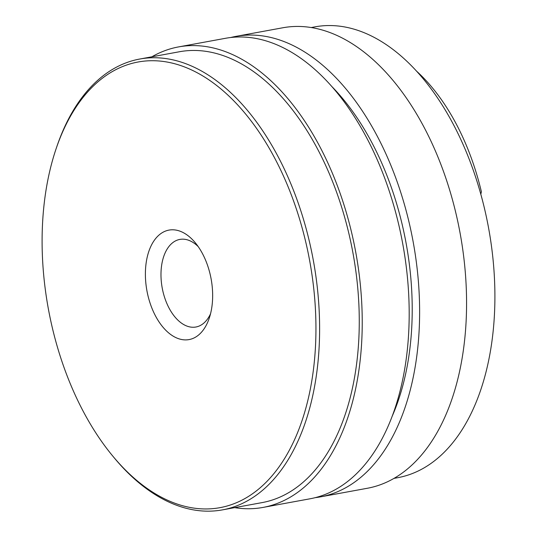 <?xml version="1.0" encoding="UTF-8"?>
<svg xmlns="http://www.w3.org/2000/svg" width="537" height="537" viewBox="0 0 537 537"><rect width="100%" height="100%" fill="white"/><g stroke="black" fill="none" stroke-linecap="round" stroke-linejoin="round"><path stroke-width="0.81" d="M212.571 299.418A55.66 32.636 79.6 0 1 209.195 318.34A55.66 32.636 79.6 0 1 170.216 334.148A55.66 32.636 79.6 0 1 145.473 270.259A55.66 32.636 79.6 0 1 195.32 242.805A55.66 32.636 79.6 0 1 212.571 299.418M198.2 246.597A44.524 26.112 -100.4 0 0 179.848 239.415A44.524 26.112 -100.4 0 0 161.046 271.547A44.524 26.112 -100.4 0 0 195.931 327.006A44.524 26.112 -100.4 0 0 210.538 313.776M315.595 344.183A226.567 132.854 -100.4 0 0 214.86 84.114A226.567 132.854 -100.4 0 0 56.204 148.467A226.567 132.854 -100.4 0 0 42.45 225.493A226.567 132.854 -100.4 0 0 112.669 455.953A226.567 132.854 -100.4 0 0 315.595 344.183M112.669 455.953L113.985 457.544A229.185 134.384 -100.4 0 0 222.506 509.868A229.185 134.384 -100.4 0 0 319.26 344.486A229.185 134.384 -100.4 0 0 139.714 59.043A229.185 134.384 -100.4 0 0 56.868 146.507L56.204 148.467M222.506 509.868L262.15 502.592A229.185 134.384 -100.4 0 0 358.911 337.202A229.185 134.384 -100.4 0 0 179.365 51.76L139.714 59.043M311.212 27.548L315.004 26.85A229.185 134.384 79.6 0 1 494.55 312.292A229.185 134.384 79.6 0 1 397.796 477.682L394.004 478.38M234.642 507.64A234.098 137.264 -100.4 0 0 263.043 507.418A234.098 137.264 -100.4 0 0 361.871 338.491A234.098 137.264 -100.4 0 0 178.472 46.927A234.098 137.264 -100.4 0 0 151.85 56.815M263.043 507.418L309.997 498.799A234.098 137.264 -100.4 0 0 408.825 329.866A234.098 137.264 -100.4 0 0 225.426 38.308L178.472 46.927M230.675 37.523A234.098 137.264 79.6 0 1 235.864 36.388A234.098 137.264 79.6 0 1 419.256 327.953A234.098 137.264 79.6 0 1 320.428 496.879A234.098 137.264 79.6 0 1 315.179 497.665M235.864 36.388L282.818 27.77A234.098 137.264 79.6 0 1 466.21 319.327A234.098 137.264 79.6 0 1 367.382 488.261L320.428 496.879M392.211 416.168A221.848 130.088 -100.4 0 0 411.872 324.744A221.848 130.088 -100.4 0 0 331.638 86.329M480.81 194.219L481.387 191.763A184.654 108.279 -100.4 0 0 416.517 71.119"/></g></svg>
